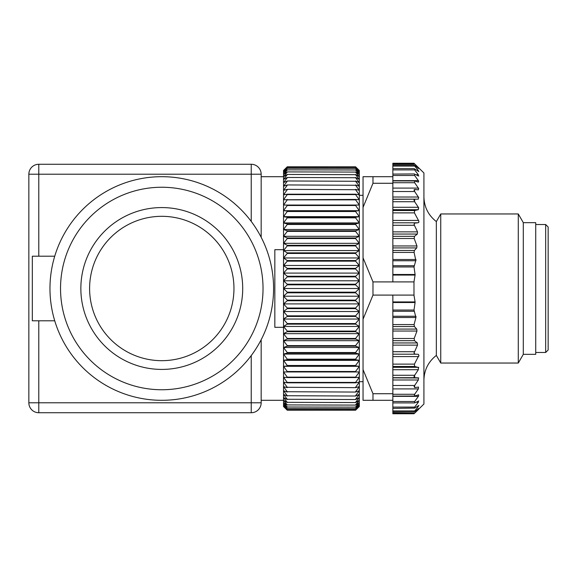 <?xml version="1.0" encoding="UTF-8"?>
<svg xmlns="http://www.w3.org/2000/svg" width="577" height="577" viewBox="0 0 577 577"><rect width="100%" height="100%" fill="white"/><g stroke="black" fill="none" stroke-linecap="round" stroke-linejoin="round"><path stroke-width="0.87" d="M283.531 400.308L261.172 400.308L261.172 339.723L261.172 402.796A9.939 9.939 0 0 1 251.233 412.735L38.789 412.735A9.939 9.939 0 0 1 28.85 402.796L251.233 402.796L251.233 355.583M251.233 221.417L251.233 174.204L28.85 174.204A9.939 9.939 0 0 1 38.789 164.265L251.233 164.265A9.939 9.939 0 0 1 261.172 174.204L261.172 237.277L261.172 176.692L283.531 176.692M283.531 249.675L274.832 249.675L274.832 327.325L283.531 327.325M28.85 174.204L28.85 402.796M54.736 320.798L32.319 320.798L32.319 256.202L54.736 256.202M161.784 400.308A111.808 111.808 0 0 1 64.949 232.596A111.808 111.808 0 0 1 258.611 232.596A111.808 111.808 0 0 1 161.784 400.308M161.784 360.675A72.175 72.175 0 0 0 224.287 252.409A72.175 72.175 0 0 0 99.273 252.409A72.175 72.175 0 0 0 161.784 360.675M161.784 369.417A80.917 80.917 0 0 1 91.7 248.038A80.917 80.917 0 0 1 231.86 248.038A80.917 80.917 0 0 1 161.784 369.417M161.784 389.749A101.249 101.249 0 0 0 249.466 237.875A101.249 101.249 0 0 0 74.094 237.875A101.249 101.249 0 0 0 161.784 389.749M287.259 410.197L355.583 410.197L287.259 410.197L283.531 406.525L283.531 170.475L287.259 166.803L355.583 166.825L287.259 166.803M523.303 222.657L523.303 354.343L535.73 354.343L535.73 222.657L523.303 222.657L518.283 213.959L440.741 213.959L440.741 363.041L436.342 355.418L436.342 221.582L440.741 213.959M392.858 400.308L392.858 393.723L372.98 393.723L363.041 369.612L363.041 400.308L392.858 400.308L392.858 413.752L413.983 413.752L423.915 404.037L423.915 172.963L413.983 163.248L418.354 168.109L413.976 165.094L418.354 170.568L418.354 171.34L418.354 170.568L417.207 170.568M523.303 354.343L518.283 363.041L518.283 213.959M413.976 295.092L413.976 281.908L372.98 281.908L372.98 295.092L392.858 295.092L392.858 301.937L415.079 301.937L413.976 295.092L392.858 295.092M392.858 281.908L392.858 265.723L414.12 265.723L414.012 266.956L415.988 259.83M414.055 224.583L417.517 231.86L417.344 234.053L414.495 236.318L414.185 238.51L416.969 245.961L416.731 247.93L414.423 250.454L414.084 252.423L415.902 260.739L392.858 260.739L392.858 176.692L372.98 176.692L372.98 183.277L392.858 183.277M392.858 225.282L414.322 225.282L414.236 223.176L417.82 222.794L392.858 222.794M418.613 222.534L417.82 222.794L418.83 222.246L418.88 221.186L414.43 212.877L392.858 212.877M414.163 210.821L414.647 210.526L414.43 212.877M418.758 208.052L418.354 207.294L418.354 209.689L414.647 210.526L392.858 210.526M414.163 199.498L414.647 199.303L414.625 201.698M414.048 200.507L413.976 200.024M418.758 197.752L418.354 197.017L418.354 199.144L392.858 199.303M418.758 188.794L418.354 188.088L418.354 189.912L414.647 189.4L414.618 191.477M414.048 190.345L413.976 189.927M418.758 181.293L418.354 180.637L418.354 182.13L414.647 180.947L414.618 182.678M417.892 168.109L418.354 168.491M418.873 171.593L414.091 168.635L392.858 168.635L392.858 176.692M414.647 168.888L414.647 169.912L418.354 174.766L418.354 175.906L414.192 173.937L392.858 174.081M418.779 176.043L418.354 175.906M414.647 174.081L414.647 175.487L418.354 180.637L392.858 180.637M414.647 180.947L392.858 180.889M392.858 182.721L414.647 182.721L418.354 188.088L392.858 188.088M392.858 191.514L414.647 191.514L418.354 197.017L392.858 197.017M392.858 201.734L414.647 201.734L418.354 207.294L392.858 207.294M392.858 274.479L415.087 274.479L414.012 266.956L392.858 266.956M415.087 274.479L415.079 275.063L392.858 275.063M413.976 281.908L415.079 275.063M415.079 301.937L415.087 302.521L392.858 302.521L392.858 393.723M418.758 367.542L414.632 366.474L414.43 364.123L418.945 355.36L418.26 354.271L415.166 354.206L413.983 353.102L417.517 345.14L417.344 342.947L414.495 340.682L414.185 338.49L416.969 331.039L416.731 329.07L414.423 326.546L414.084 324.577L415.938 317.494L414.012 310.044L415.087 302.521M392.858 367.311L418.354 367.311L418.354 369.706L414.647 375.266L414.647 377.697L418.354 377.856L418.354 379.983L414.647 385.486L414.647 387.6L418.498 387.073L418.354 388.912L414.647 394.279L414.647 396.053L418.657 394.812L418.354 396.363L414.647 401.513L414.647 402.919L418.779 400.957M392.858 396.111L414.647 396.053M392.858 402.919L414.647 402.919M418.354 401.094L418.354 402.234L414.647 407.088L414.647 408.112L418.873 405.407M392.858 408.365L414.647 408.112M418.354 405.66L418.354 406.432L413.976 411.906L418.354 408.891L413.983 413.752L392.858 413.752M418.354 408.509L418.354 408.891L418.354 408.509M418.354 409.591L414.647 413.168L392.858 412.959M417.207 406.432L418.375 406.403M416.067 402.234L418.368 402.212M392.858 396.363L418.354 396.363L418.642 395.916M414.308 394.812L414.647 394.279L392.858 394.279M418.354 388.912L392.858 388.912M414.048 386.655L414.647 385.486L392.858 385.486M418.758 377.993L392.858 377.856M392.858 377.697L414.625 377.69M414.048 377.329L413.976 376.947M414.163 376.161L414.647 375.266L392.858 375.266M418.852 355.915L418.577 356.586L392.858 356.586M392.858 317.494L415.938 317.494L415.974 316.549M392.858 310.044L414.012 310.044L414.12 311.277L392.858 311.277M392.858 163.248L413.983 163.248L392.858 163.248L392.858 168.635M392.858 265.723L392.858 260.739M392.858 302.521L392.858 301.937M372.98 393.723L372.98 400.308M363.041 369.612L363.041 176.692L372.98 176.692M372.98 281.908L363.041 257.804M363.041 319.196L372.98 295.092M363.041 207.388L372.98 183.277M363.041 195.322L359.312 195.322M415.166 354.206L392.858 354.206M436.342 355.418C428.3 361.75 424.16 370.03 423.915 380.265M545.669 224.518L548.15 227.006L548.15 349.994L545.669 352.482L545.669 224.518L535.73 224.518M535.73 352.482L545.669 352.482M287.259 167.308L355.583 167.366L287.259 167.308L283.531 170.727L287.259 166.825M355.583 166.803L359.312 170.475L359.312 406.525L355.583 410.197M355.583 166.825L359.312 170.727L355.583 167.308M287.259 168.325L355.583 168.426L287.259 168.325L283.531 171.484L287.259 167.366M355.583 167.366L359.312 171.484L355.583 168.325M287.259 169.862L355.583 169.999L287.259 169.862L283.531 172.747L287.259 168.426M355.583 168.426L359.312 172.747L355.583 169.862M287.259 171.903L355.583 172.083L287.259 171.903L283.531 174.499L287.259 169.999M355.583 169.999L359.312 174.499L355.583 171.903M287.259 174.442L355.583 174.665L287.259 174.442L283.531 176.742L287.259 172.083M355.583 172.083L359.312 176.742L355.583 174.442M287.259 177.471L355.583 177.73L287.259 177.471L283.531 179.461L287.259 174.665M355.583 174.665L359.312 179.461L355.583 177.471M287.259 180.976L355.583 181.272L287.259 180.976L283.531 182.649L287.259 177.73M355.583 177.73L359.312 182.649L355.583 180.976M287.259 184.943L355.583 185.275L287.259 184.943L283.531 186.292L287.259 181.272M355.583 181.272L359.312 186.292L355.583 184.943M287.259 189.357L355.583 189.718L287.259 189.357L283.531 190.367L287.259 185.275M355.583 185.275L359.312 190.367L355.583 189.357M287.259 194.189L287.259 194.586L355.583 194.586L355.583 194.189L287.259 194.189L283.531 194.867L287.259 189.718M355.583 189.718L359.312 194.867L355.583 194.189M287.259 199.426L287.259 199.851L355.583 199.851L355.583 199.426L283.531 199.765L287.259 194.586M355.583 194.586L359.312 199.765L355.583 199.426M287.259 205.044L287.259 205.499L355.583 205.499L355.583 205.044L283.531 205.044L287.259 199.851M355.583 199.851L359.312 205.044L355.583 205.044M287.259 211.023L287.259 211.507L355.583 211.507L355.583 211.023L287.259 211.023L283.531 210.684L287.259 205.499M355.583 205.499L359.312 210.684L355.583 211.023M287.259 217.327L287.259 217.839L355.583 217.839L355.583 217.327L287.259 217.327L283.531 216.649L287.259 211.507M355.583 211.507L359.312 216.649L355.583 217.327M287.259 223.941L287.259 224.475L355.583 224.475L355.583 223.941L287.259 223.941L283.531 222.931L287.259 217.839M355.583 217.839L359.312 222.931L355.583 223.941M287.259 230.836L287.259 231.384L355.583 231.384L355.583 230.836L287.259 230.836L283.531 229.487L287.259 224.475M355.583 224.475L359.312 229.487L355.583 230.836M287.259 237.969L287.259 238.539L355.583 238.539L355.583 237.969L287.259 237.969L283.531 236.303L287.259 231.384M355.583 231.384L359.312 236.303L355.583 237.969M287.259 245.319L287.259 245.903L355.583 245.903L355.583 245.319L287.259 245.319L283.531 243.335L287.259 238.539M355.583 238.539L359.312 243.335L355.583 245.319M287.259 252.856L287.259 253.454L355.583 253.454L355.583 252.856L287.259 252.856L283.531 250.562L287.259 245.903M355.583 245.903L359.312 250.562L355.583 252.856M287.259 260.552L287.259 261.157L355.583 261.157L355.583 260.552L287.259 260.552L283.531 257.955L287.259 253.454M355.583 253.454L359.312 257.955L355.583 260.552M287.259 268.363L287.259 268.976L355.583 268.976L355.583 268.363L287.259 268.363L283.531 265.478L287.259 261.157M355.583 261.157L359.312 265.478L355.583 268.363M287.259 276.253L287.259 276.873L355.583 276.873L355.583 276.253L287.259 276.253L283.531 273.094L287.259 268.976M355.583 268.976L359.312 273.094L355.583 276.253M287.259 284.201L287.259 284.829L355.583 284.829L355.583 284.201L287.259 284.201L283.531 280.783L287.259 276.873M355.583 276.873L359.312 280.783L355.583 284.201M287.259 292.171L287.259 292.799L355.583 292.799L355.583 292.171L287.259 292.171L283.531 288.5L287.259 284.829M355.583 284.829L359.312 288.5L355.583 292.171M287.259 300.127L287.259 300.747L355.583 300.747L355.583 300.127L287.259 300.127L283.531 296.217L287.259 292.799M355.583 292.799L359.312 296.217L355.583 300.127M287.259 308.024L287.259 308.637L355.583 308.637L355.583 308.024L287.259 308.024L283.531 303.906L287.259 300.747M355.583 300.747L359.312 303.906L355.583 308.024M287.259 315.843L287.259 316.448L355.583 316.448L355.583 315.843L287.259 315.843L283.531 311.522L287.259 308.637M355.583 308.637L359.312 311.522L355.583 315.843M287.259 323.546L287.259 324.144L355.583 324.144L355.583 323.546L287.259 323.546L283.531 319.045L287.259 316.448M355.583 316.448L359.312 319.045L355.583 323.546M287.259 331.097L287.259 331.681L355.583 331.681L355.583 331.097L287.259 331.097L283.531 326.438L287.259 324.144M355.583 324.144L359.312 326.438L355.583 331.097M287.259 338.461L287.259 339.031L355.583 339.031L355.583 338.461L287.259 338.461L283.531 333.665L287.259 331.681M355.583 331.681L359.312 333.665L355.583 338.461M287.259 345.616L287.259 346.164L355.583 346.164L355.583 345.616L287.259 345.616L283.531 340.697L287.259 339.031M355.583 339.031L359.312 340.697L355.583 345.616M287.259 352.525L287.259 353.059L355.583 353.059L355.583 352.525L287.259 352.525L283.531 347.513L287.259 346.164M355.583 346.164L359.312 347.513L355.583 352.525M287.259 359.161L287.259 359.673L355.583 359.673L355.583 359.161L287.259 359.161L283.531 354.069L287.259 353.059M355.583 353.059L359.312 354.069L355.583 359.161M287.259 365.493L287.259 365.977L355.583 365.977L355.583 365.493L287.259 365.493L283.531 360.351L287.259 359.673M355.583 359.673L359.312 360.351L355.583 365.493M287.259 371.501L287.259 371.956L355.583 371.956L355.583 371.501L287.259 371.501L283.531 366.316L287.259 365.977M355.583 365.977L359.312 366.316L355.583 371.501M287.259 377.149L283.531 371.956L359.312 371.956L355.583 377.149L287.259 377.149L287.259 377.574L355.583 377.574L355.583 377.149M287.259 382.414L287.259 382.811L355.583 382.811L355.583 382.414L287.259 382.414L283.531 377.235L287.259 377.574M355.583 377.574L359.312 377.235L355.583 382.414M287.259 387.282L355.583 387.643L287.259 387.282L283.531 382.133L287.259 382.811M355.583 382.811L359.312 382.133L355.583 387.282M287.259 391.725L355.583 392.057L287.259 391.725L283.531 386.633L287.259 387.643M355.583 387.643L359.312 386.633L355.583 391.725M287.259 395.728L355.583 396.024L287.259 395.728L283.531 390.708L287.259 392.057M355.583 392.057L359.312 390.708L355.583 395.728M287.259 399.27L355.583 399.529L287.259 399.27L283.531 394.351L287.259 396.024M355.583 396.024L359.312 394.351L355.583 399.27M287.259 402.335L355.583 402.558L287.259 402.335L283.531 397.539L287.259 399.529M355.583 399.529L359.312 397.539L355.583 402.335M287.259 404.917L355.583 405.097L287.259 404.917L283.531 400.258L287.259 402.558M355.583 402.558L359.312 400.258L355.583 404.917M287.259 407.001L355.583 407.138L287.259 407.001L283.531 402.501L287.259 405.097M355.583 405.097L359.312 402.501L355.583 407.001M287.259 408.574L355.583 408.675L287.259 408.574L283.531 404.253L287.259 407.138M355.583 407.138L359.312 404.253L355.583 408.574M287.259 409.634L355.583 409.692L287.259 409.634L283.531 405.516L287.259 408.675M355.583 408.675L359.312 405.516L355.583 409.634M287.259 410.175L283.531 406.273L287.259 409.692M355.583 409.692L359.312 406.273L355.583 410.175M359.312 366.316L283.531 366.316M359.312 360.351L283.531 360.351M359.312 354.069L283.531 354.069M359.312 347.513L283.531 347.513M359.312 340.697L283.531 340.697M359.312 333.665L283.531 333.665M359.312 326.438L283.531 326.438M359.312 319.045L283.531 319.045M359.312 311.522L283.531 311.522M359.312 303.906L283.531 303.906M359.312 296.217L283.531 296.217M359.312 288.5L283.531 288.5M359.312 280.783L283.531 280.783M359.312 273.094L283.531 273.094M359.312 265.478L283.531 265.478M359.312 257.955L283.531 257.955M359.312 250.562L283.531 250.562M359.312 243.335L283.531 243.335M359.312 236.303L283.531 236.303M359.312 229.487L283.531 229.487M359.312 222.931L283.531 222.931M359.312 216.649L283.531 216.649M359.312 210.684L283.531 210.684M38.789 320.798L38.789 412.735M38.789 164.265L38.789 256.202M251.233 164.265A9.939 9.939 0 0 1 261.172 174.204L251.233 174.204L251.233 164.265M261.172 402.796A9.939 9.939 0 0 1 251.233 412.735L251.233 402.796L261.172 402.796M418.354 408.891L417.892 408.891M414.647 410.925L392.858 410.925M414.647 407.088L392.858 407.088M414.647 401.513L392.858 401.513M418.354 379.983L392.858 379.983M418.354 369.706L392.858 369.706M414.647 366.474L392.858 366.474M414.43 364.123L392.858 364.123M414.647 164.041L392.858 164.041M414.647 166.075L392.858 166.075M414.647 169.912L392.858 169.912M418.354 174.766L416.067 174.766M414.647 175.487L392.858 175.487M418.354 199.144L392.858 199.144M418.354 209.689L392.858 209.689M414.084 324.577L392.858 324.577M414.423 326.546L392.858 326.546M414.185 338.49L392.858 338.49M414.495 340.682L392.858 340.682M414.322 351.718L392.858 351.718M415.902 316.261L392.858 316.261M416.731 329.07L392.858 329.07M416.969 331.039L392.858 331.039M417.344 342.947L392.858 342.947M417.517 345.14L392.858 345.14M414.423 250.454L392.858 250.454M414.084 252.423L392.858 252.423M414.495 236.318L392.858 236.318M414.185 238.51L392.858 238.51M415.938 259.506L392.858 259.506M416.731 247.93L392.858 247.93M416.969 245.961L392.858 245.961M417.344 234.053L392.858 234.053M417.517 231.86L392.858 231.86M418.577 220.414L392.858 220.414M518.283 363.041L440.741 363.041M363.041 381.678L359.312 381.678M414.019 411.949L392.858 411.949M414.019 165.051L392.858 165.051M436.342 221.582C428.3 215.25 424.16 206.97 423.915 196.735"/></g></svg>
